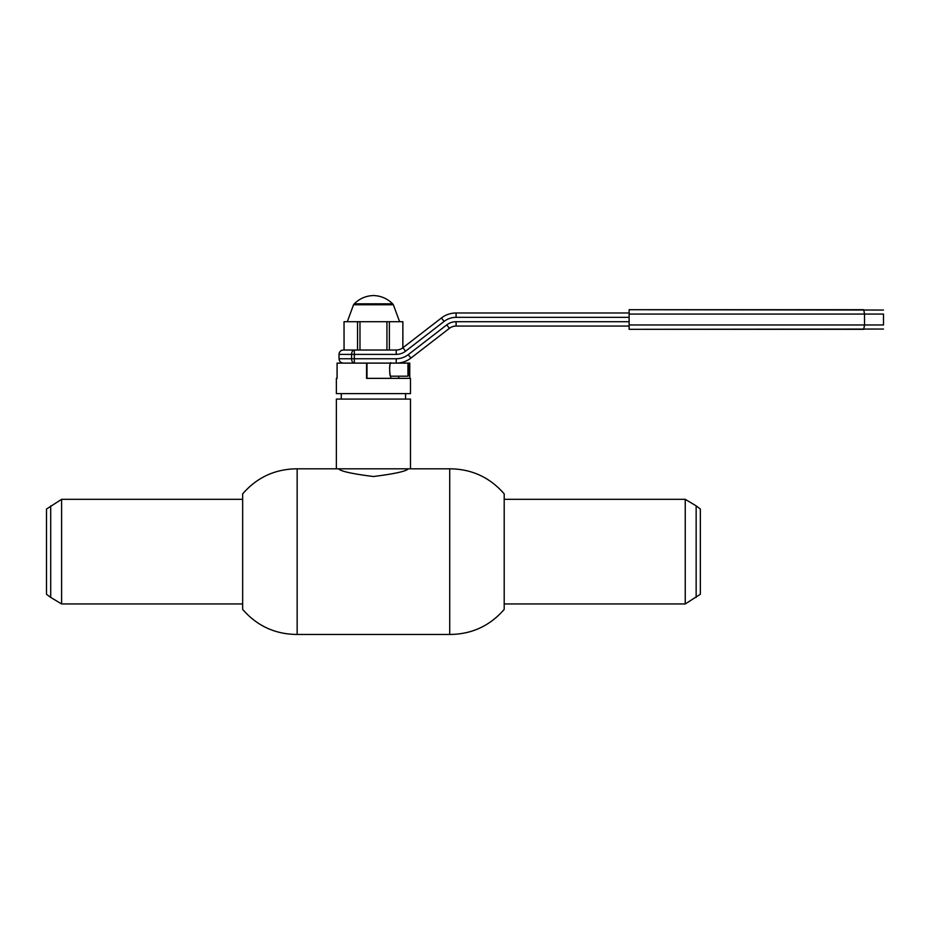 <?xml version="1.0" encoding="UTF-8"?>
<svg xmlns="http://www.w3.org/2000/svg" width="930" height="930" viewBox="0 0 930 930"><rect width="100%" height="100%" fill="white"/><g stroke="black" fill="none" stroke-linecap="round" stroke-linejoin="round"><path stroke-width="1.4" d="M373.43 476.509C352.214 473.847 340.601 471.278 338.555 468.813C340.613 471.289 352.238 473.847 373.43 476.509C394.634 473.847 406.259 471.278 408.293 468.813C406.259 471.278 394.634 473.847 373.43 476.509M297.147 551.641L297.147 468.813C275.21 468.964 257.04 477.311 242.66 493.877L242.66 609.394C257.04 625.96 275.21 634.307 297.147 634.458L297.147 551.641M449.713 468.813L449.713 634.458C471.65 634.307 489.808 625.96 504.2 609.394L504.2 493.877C489.808 477.311 471.65 468.964 449.713 468.813L297.147 468.813M344.065 321.699L357.55 321.699L357.55 350.029L344.065 350.029L344.03 321.699L344.065 350.029L343.391 350.029L396.238 350.029A10.893 10.893 0 0 0 402.899 347.762L441.436 317.979L402.899 347.762A10.893 10.893 0 0 1 402.876 347.774L402.876 321.699L402.841 347.797M343.391 350.029A4.359 4.359 0 0 0 339.031 354.388L351.587 354.388A4.359 2.744 90 0 1 354.33 350.029L354.33 358.748L396.238 358.748A19.611 19.611 0 0 0 408.235 354.656L446.76 324.884A15.252 15.252 0 0 1 456.095 321.699L629.133 321.699M387.798 363.107L391.344 363.107M408.235 354.656L410.897 358.108L449.423 328.325L410.897 358.108A23.971 23.971 0 0 1 396.238 363.107L337.079 363.107L337.079 378.359L336.369 378.359L337.079 378.359M456.095 312.98A23.971 23.971 0 0 0 441.436 317.979A23.971 23.971 0 0 1 456.095 312.98L629.133 312.98L456.095 312.98A23.971 23.971 0 0 0 441.436 317.979A23.971 23.971 0 0 1 456.095 312.98L456.095 317.339A19.611 19.611 0 0 0 444.098 321.431L405.561 351.203A15.252 15.252 0 0 1 396.238 354.388L351.587 354.388L351.587 358.748A4.359 2.744 90 0 0 354.33 363.107L354.33 358.748L339.031 358.748L339.031 354.388M456.095 326.058L629.133 326.058L456.095 326.058A10.893 10.893 0 0 0 449.423 328.325A10.893 10.893 0 0 1 456.095 326.058L456.095 321.699M629.133 314.073L629.133 309.713L863.761 309.713L864.516 314.073L883.5 314.073C883.5 308.051 883.5 308.051 883.5 314.073L883.5 324.965C883.5 330.987 883.5 330.987 883.5 324.965C883.5 330.987 883.5 330.987 883.5 324.965L864.516 324.965L863.761 329.325L629.133 329.325L629.133 324.965L864.516 324.965L864.516 314.073L629.133 314.073L629.133 324.965M883.5 329.046L629.133 329.325M629.133 309.713L883.5 310.05M357.55 321.699L402.841 321.699M386.938 321.699L386.938 350.029M389.368 321.699L389.368 350.029L396.238 350.029L396.238 354.388M359.98 321.699L359.98 350.029M409.026 364.2L409.026 375.092L407.945 376.185L407.945 363.107L409.026 364.2M390.809 362.967C388.507 364.304 390.182 378.487 390.856 376.452L390.891 376.615C389.217 377.103 389.275 362.096 390.891 362.677M410.479 468.813L410.479 399.075L336.369 399.075L336.369 468.813M336.369 378.359L336.369 393.623L410.479 393.623L410.479 378.359L366.571 378.359L366.571 363.107M409.77 378.359L409.77 363.107L396.238 363.107L407.945 363.107M367.001 378.359L367.001 363.107M398.714 378.359L398.714 376.185M696.152 597.409L696.152 505.862L700.348 509.024L700.348 594.247L685.247 603.942L685.247 499.329L504.2 499.329M50.708 505.862L50.708 597.409L46.5 594.247L46.5 509.024L61.601 499.329L61.601 603.942L242.66 603.942M629.133 317.339L456.095 317.339M396.238 358.748L396.238 363.107A23.971 23.971 0 0 0 410.897 358.108M396.238 350.029A10.893 10.893 0 0 0 402.899 347.762A10.893 10.893 0 0 1 402.876 347.774M402.899 347.762L405.561 351.203M441.436 317.979L444.098 321.431M446.76 324.884L449.423 328.325M392.646 303.819C387.322 298.565 380.928 295.798 373.453 295.542C365.978 295.798 359.584 298.565 354.272 303.819L392.646 303.819L393.355 304.773L353.551 304.773L347.297 321.699M449.713 634.458L297.147 634.458M339.031 358.748C339.299 361.398 340.752 362.851 343.391 363.107M399.609 321.699L393.355 304.773M354.272 303.819L353.551 304.773M390.751 376.185L407.945 376.185M390.461 376.185L390.891 378.359M405.573 393.623L405.573 399.075M341.275 393.623L341.275 399.075M696.152 505.862L685.247 499.329M685.247 603.942L504.2 603.942M61.601 499.329L242.66 499.329M50.708 597.409L61.601 603.942"/></g></svg>
